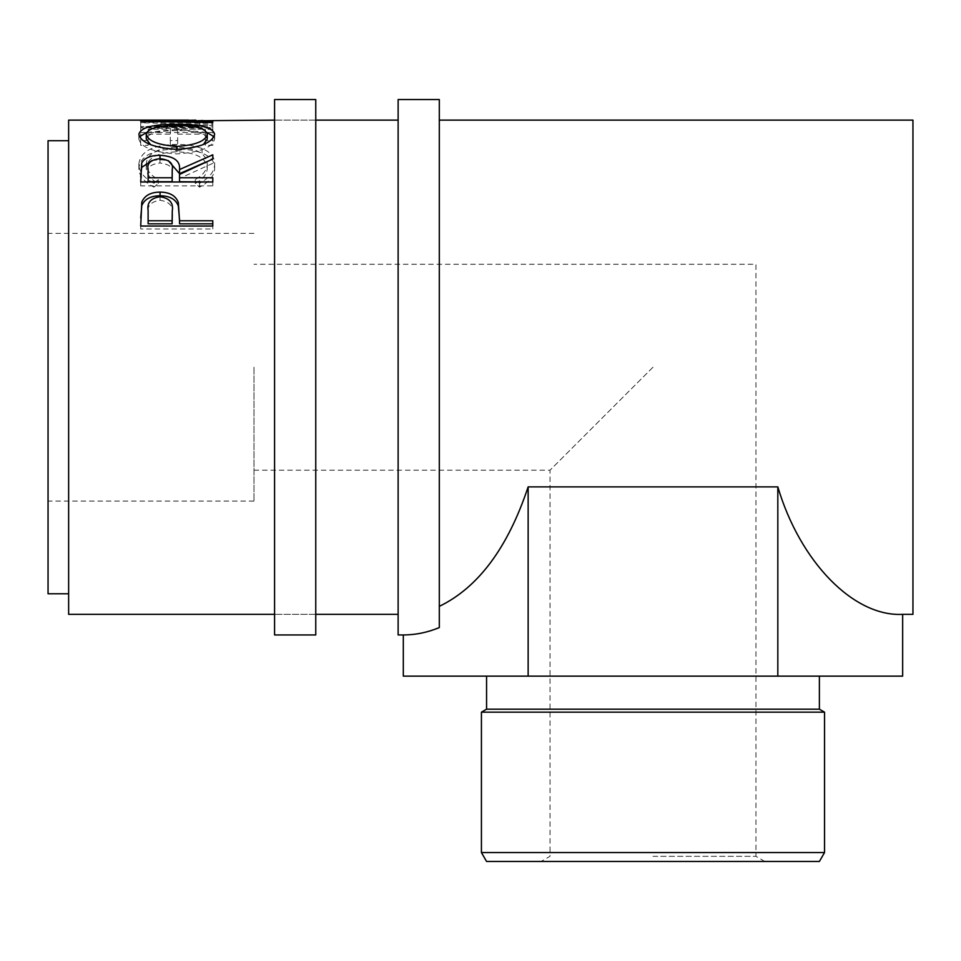 <?xml version="1.0" encoding="UTF-8"?>
<svg xmlns="http://www.w3.org/2000/svg" width="961" height="961" viewBox="0 0 961 961"><rect width="100%" height="100%" fill="white"/><g stroke="black" fill="none" stroke-linecap="round" stroke-linejoin="round"><path stroke-width="0.72" stroke-dasharray="4.8 3.6" d="M315.761 99.536L315.761 634.945M274.57 99.536L274.57 634.945M486.566 861.464L819.385 861.464M652.975 856.323L755.947 856.323L652.975 856.323M824.538 852.551L481.425 852.551M819.385 709.194L486.566 709.194M481.425 712.173L824.538 712.173M652.975 367.234L550.016 470.205L652.975 367.234M253.98 367.234L253.98 501.089L253.98 367.234M652.975 676.136L486.566 676.136L652.975 676.136M912.95 120.125L912.95 614.355M439.309 99.536L439.309 627.581C427.477 632.482 415.476 634.933 403.308 634.945M398.13 99.536L398.13 634.945M48.05 140.714L48.05 593.766M68.639 120.125L68.639 614.355M160.931 122.251L160.931 127.357L212.789 128.33L212.789 123.248L160.931 122.251L202.975 120.125M195.84 120.149L140.714 122.78L212.789 124.353L212.789 123.248M148.114 140.582L148.114 129.17L170.289 129.17L170.289 140.582L177.677 140.582L177.677 129.17L205.402 129.17L205.402 140.582L212.789 140.582L212.789 127.513L140.714 127.513L140.714 140.582L148.114 140.582L148.114 145.303L140.714 145.303L140.714 140.582M153.94 183.311L158.277 179.575C150.228 175.058 146.216 169.737 146.264 163.622C147.61 153.255 157.796 147.802 176.824 147.285C196.02 147.814 206.171 153.352 207.252 163.875C207.156 169.869 203.143 175.106 195.239 179.575L199.528 183.311C209.606 177.857 214.651 171.394 214.639 163.899C214.892 157.256 210.687 152.126 202.038 148.523C194.627 145.7 186.062 144.33 176.331 144.414C152.991 144.823 140.51 151.297 138.864 163.851C138.816 171.394 143.838 177.881 153.94 183.311L153.94 187.143L158.277 183.491C150.228 179.058 146.216 173.857 146.264 167.863C147.61 157.712 157.796 152.379 176.824 151.874C196.02 152.391 206.159 157.808 207.252 168.115C207.156 173.977 203.155 179.106 195.239 183.491L199.528 187.143C209.606 181.797 214.651 175.467 214.639 168.139C214.892 161.628 210.687 156.607 202.038 153.075C194.627 150.312 186.062 148.979 176.331 149.063C153.003 149.448 140.51 155.79 138.864 168.091C138.816 175.479 143.838 181.821 153.94 187.143M68.639 367.234L68.639 593.766L68.639 367.234M158.277 179.575L158.277 183.491M146.264 163.622L146.264 167.863M176.824 147.285L176.824 151.874M207.252 163.875L207.252 168.115M195.239 179.575L195.239 183.491M199.528 183.311L199.528 187.143M214.639 163.899L214.639 168.139M202.038 148.523L202.038 153.075M176.331 144.414L176.331 149.063M138.864 163.851L138.864 168.091M148.114 129.17L148.114 145.303M148.114 134.132L170.289 134.132L170.289 145.303L177.677 145.303L177.677 140.582M170.289 129.17L170.289 134.132M170.289 140.582L170.289 145.303M177.677 129.17L177.677 145.303M177.677 134.132L205.402 134.132L205.402 145.303L212.789 145.303L212.789 140.582M205.402 129.17L205.402 134.132M205.402 140.582L205.402 145.303M212.789 127.513L212.789 145.303M212.789 132.51L140.714 132.51L140.714 145.303M140.714 127.513L140.714 132.51M160.931 127.357L212.789 125.35L160.811 126.167L160.811 121.038M212.789 128.33L212.789 124.353M212.789 122.54L212.789 127.645L140.714 126.516L188.704 125.278L199.852 125.338L140.714 127.873L140.714 122.78M140.714 127.873L212.789 129.423M140.714 127.741L140.714 122.636M199.852 125.338L199.852 120.185M140.714 126.432L140.714 121.302M140.714 126.516L140.714 121.398M212.789 127.645L212.789 121.723M160.811 126.167L212.789 126.828M207.252 139.021C205.834 133.411 195.66 130.612 176.716 130.636L176.716 125.603L176.728 129.399L206.843 132.438M213.991 136.654L214.639 138.937C212.669 147.333 200.14 152.319 177.076 153.916C153.928 152.451 141.183 147.526 138.864 139.129L139.525 136.726M214.639 134.084L214.639 138.937M150.661 144.751L177.04 150.997L177.04 149.375L177.076 153.916M138.864 134.276L138.864 139.129M146.721 132.414L176.728 129.399M177.04 150.997L203.42 144.498M176.716 130.636C157.916 130.648 147.766 133.435 146.264 139.021M152.066 160.499L159.994 159.706L168.223 160.559M172.235 173.701C173.545 167.634 169.46 164.079 159.982 163.034L159.994 159.706M205.306 162.289L212.789 159.25L212.789 154.817M212.789 163.358L179.527 178.458L179.527 174.446M179.527 181.725L179.527 178.458M212.789 177.773L212.789 181.725M212.789 185.857L212.789 181.989L212.789 185.857L140.714 185.857L140.714 176.824M140.714 181.989L140.714 185.857M148.114 181.725L148.114 173.509C146.781 167.55 150.733 164.055 159.982 163.034M148.114 169.388L148.114 173.509M179.527 219.805L179.527 223.829M212.789 220.778L212.789 223.829M212.789 228.982L212.789 226.039L212.789 228.982L140.714 228.982L140.714 217.859M140.714 226.039L140.714 228.982M172.295 214.075C173.557 206.255 169.484 201.666 160.079 200.284C150.853 201.594 146.865 206.05 148.114 213.642L148.114 223.829M160.079 196.729L160.079 200.284M148.114 210.375L148.114 213.642M439.309 606.355L439.309 367.234L439.309 606.355C478.314 587.471 507.925 547.638 528.142 486.879L528.142 676.136L403.308 676.136M902.655 614.355C853.836 616.962 800.129 562.113 777.821 486.879L777.821 676.136L528.142 676.136M902.655 676.136L777.821 676.136M777.821 486.879L528.142 486.879M315.761 614.355L274.57 614.355L315.761 614.355M315.761 120.125L274.57 120.125L315.761 120.125M253.98 470.205L550.016 470.205L550.016 856.323L541.103 861.464M253.98 501.089L48.05 501.089M202.975 125.278L188.704 125.278M253.98 233.391L48.05 233.391M764.86 861.464L755.947 856.323L755.947 264.275L253.98 264.275"/><path stroke-width="1.44" d="M315.761 367.234L315.761 99.536L274.57 99.536L274.57 634.945L315.761 634.945L315.761 367.234M824.538 852.551L819.385 861.464L486.566 861.464L481.425 852.551L824.538 852.551L824.538 712.173L481.425 712.173L481.425 852.551M486.566 676.136L486.566 709.194L819.385 709.194L824.538 712.173M439.309 606.355C478.314 587.471 507.925 547.638 528.142 486.879L777.821 486.879C800.129 562.113 853.836 616.962 902.655 614.355L912.95 614.355L912.95 120.125L439.309 120.125M439.309 367.234L439.309 99.536L398.13 99.536L398.13 634.945L403.308 634.945C415.476 634.933 427.477 632.482 439.309 627.581L439.309 367.234M68.639 593.766L48.05 593.766L48.05 140.714L68.639 140.714M140.714 226.039L141.796 202.11C144.57 195.551 150.661 192.212 160.055 192.104C169.713 192.224 175.815 195.708 178.338 202.543L179.527 220.778L212.789 220.778L212.789 226.039L140.714 226.039M140.714 181.989L141.699 163.13C144.282 158.036 150.384 155.418 159.994 155.298C173.953 156.175 180.464 160.919 179.527 169.544L212.789 154.817L212.789 159.021L179.527 174.446L179.527 177.773L212.789 177.773L212.789 181.989L140.714 181.989M138.864 134.276C140.726 127.417 153.34 124.101 176.728 124.329C199.912 124.113 212.549 127.369 214.639 134.084C212.669 142.648 200.14 147.754 177.076 149.375C153.928 147.886 141.183 142.853 138.864 134.276M274.57 120.125L160.811 121.038L212.789 121.723L212.789 122.54L140.714 121.398L195.84 120.149M274.57 614.355L68.639 614.355L68.639 120.125L188.704 120.125M160.811 121.675L160.811 121.038M212.789 122.54L212.789 121.723M176.728 124.329L176.728 125.603C157.916 125.615 147.778 128.462 146.264 134.168C147.946 141.099 158.205 145.171 177.04 146.396C195.696 145.135 205.762 141.063 207.252 134.168C205.834 128.438 195.66 125.579 176.716 125.603M206.843 132.438L213.991 136.654M139.525 136.726L146.721 132.414M203.42 144.498L207.252 139.021L207.252 134.168M146.264 134.168L146.264 139.021L150.661 144.751M177.04 149.375L177.04 146.396M140.714 176.824L141.699 167.382L152.066 160.499M141.699 163.13L141.699 167.382M159.994 155.298L159.994 159.706M168.223 160.559L179.527 173.665L205.306 162.289M179.527 169.544L179.527 173.665M179.527 177.773L179.527 181.725L212.789 181.989M148.114 177.773L148.114 169.388C146.781 163.298 150.733 159.742 159.982 158.697C169.46 159.754 173.545 163.382 172.235 169.58L172.139 177.773L148.114 177.773L148.114 181.725L172.139 181.725L172.235 173.653M172.139 177.773L172.139 181.725M140.714 217.859L141.796 205.546C144.57 199.131 150.649 195.864 160.055 195.756C169.713 195.864 175.815 199.275 178.338 205.978L179.527 219.805M141.796 202.11L141.796 205.546M160.055 192.104L160.055 195.756M178.338 202.543L178.338 205.978M179.527 220.778L179.527 223.829L212.789 223.829L212.789 226.039M148.114 220.778L148.114 210.375C146.865 202.627 150.853 198.074 160.079 196.729C169.484 198.146 173.557 202.831 172.295 210.819L172.139 220.778L148.114 220.778L148.114 223.829L172.139 223.829L172.295 214.003M172.139 220.778L172.139 223.829M902.655 614.355L902.655 676.136L777.821 676.136L777.821 486.879M528.142 486.879L528.142 676.136L777.821 676.136M403.308 634.945L403.308 676.136L528.142 676.136M819.385 709.194L819.385 676.136M398.13 120.125L315.761 120.125M398.13 614.355L315.761 614.355M486.566 709.194L481.425 712.173"/></g></svg>
